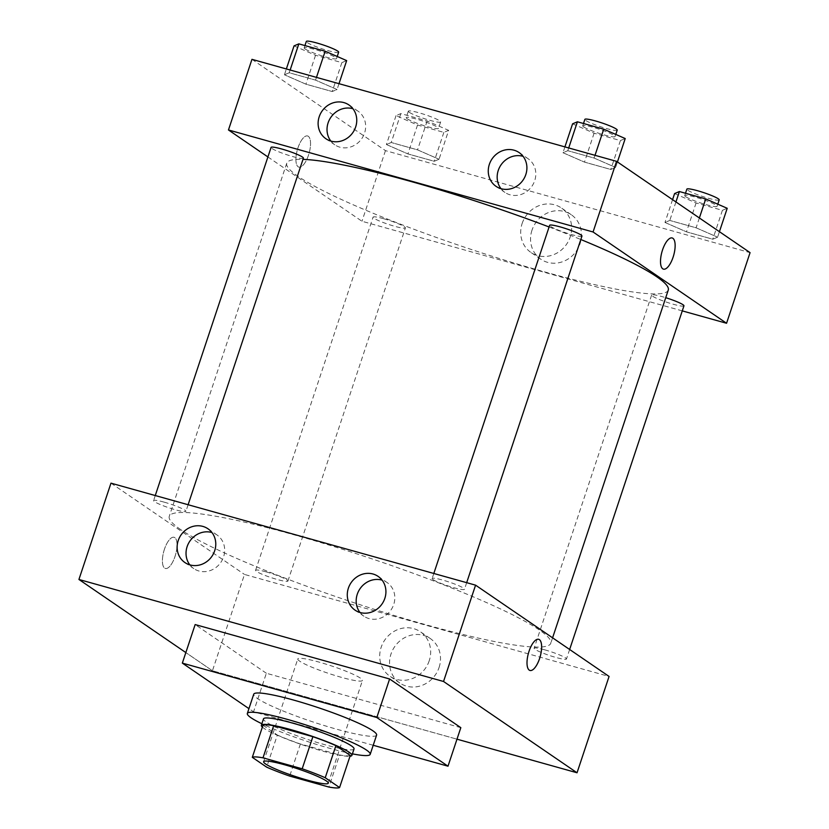 <?xml version="1.0" encoding="UTF-8"?>
<svg xmlns="http://www.w3.org/2000/svg" width="829" height="829" viewBox="0 0 829 829"><rect width="100%" height="100%" fill="white"/><g stroke="black" fill="none" stroke-linecap="round" stroke-linejoin="round"><path stroke-width="0.62" stroke-dasharray="4.14 3.11" d="M299.735 661.2A34.072 4.01 18.4 0 1 297.787 658.941A34.072 4.01 18.4 0 1 331.393 665.894A34.072 4.01 18.4 0 1 362.46 680.454A34.072 4.01 18.4 0 1 335.144 675.511A34.072 4.01 18.4 0 1 299.735 661.2M262.99 725.23L277.342 735.043L266.658 767.146M350.263 755.447A46.424 5.461 18.4 0 1 339.579 754.95L328.895 787.053M277.342 735.043A46.424 5.461 18.4 0 0 300.378 743.976L339.579 754.95M262.368 727.095A47.699 5.606 -161.6 0 0 304.854 745.654A47.699 5.606 -161.6 0 0 349.993 756.245M354.024 748.97A47.699 5.606 18.4 0 1 315.797 742.059A47.699 5.606 18.4 0 1 266.223 722.007A47.699 5.606 18.4 0 1 263.498 718.857M300.378 743.976L289.694 776.089M352.398 753.851A64.735 7.616 18.4 0 1 261.871 723.738M376.604 735.085A64.735 7.616 18.4 0 1 324.719 725.696A64.735 7.616 18.4 0 1 257.446 698.495A64.735 7.616 18.4 0 1 253.736 694.215M373.216 745.271L253.55 711.79L248.938 708.64M460.82 727.665L266.358 673.262L253.55 711.79M266.358 673.262L195.157 624.569M212.442 670.754L185.841 652.578L212.442 670.754L456.986 739.178L212.442 670.754L244.482 574.435L609.077 676.454M266.192 571.896A17.036 2 18.4 0 1 287.912 581.077A17.036 2 18.4 0 1 271.114 577.606A17.036 2 18.4 0 1 255.581 570.321A17.036 2 18.4 0 1 266.192 571.896M164.194 502.156A17.036 2 18.4 0 1 185.914 511.338A17.036 2 18.4 0 1 169.116 507.856A17.036 2 18.4 0 1 153.583 500.581A17.036 2 18.4 0 1 164.194 502.156M110.972 483.152L244.482 574.435M433.121 579.647A17.036 2 18.4 0 1 432.147 578.518A17.036 2 18.4 0 1 448.945 581.989A17.036 2 18.4 0 1 464.478 589.274A17.036 2 18.4 0 1 450.821 586.808A17.036 2 18.4 0 1 433.121 579.647M544.746 649.832A17.036 2 18.4 0 1 566.466 659.014A17.036 2 18.4 0 1 549.668 655.542A17.036 2 18.4 0 1 534.135 648.257A17.036 2 18.4 0 1 544.746 649.832M180.763 529.648A201.032 23.647 18.4 0 1 169.271 516.343A201.032 23.647 18.4 0 1 367.496 557.357A201.032 23.647 18.4 0 1 550.788 643.252A201.032 23.647 18.4 0 1 389.682 614.113A201.032 23.647 18.4 0 1 180.763 529.648M359.993 612.486A20.445 18.777 -55.6 0 0 363.962 616.237A20.445 18.777 -55.6 0 0 390.998 609.957A20.445 18.777 -55.6 0 0 387.039 582.486A20.445 18.777 -55.6 0 0 382.107 580.155M189.851 564.881A20.445 18.777 -55.6 0 0 193.82 568.632A20.445 18.777 -55.6 0 0 220.856 562.352A20.445 18.777 -55.6 0 0 216.897 534.881A20.445 18.777 -55.6 0 0 211.955 532.55M439.069 667.49A26.953 24.756 -55.6 0 0 430.251 638.506A26.953 24.756 -55.6 0 0 394.594 646.786A26.953 24.756 -55.6 0 0 399.816 683.013A26.953 24.756 -55.6 0 0 439.069 667.49M164.432 549.254A16.186 6.114 105.6 0 0 165.354 568.456A16.186 6.114 105.6 0 0 175.603 554.518A16.186 6.114 105.6 0 0 174.08 537.285A16.186 6.114 105.6 0 0 164.432 549.254A16.186 6.114 -74.4 0 1 174.08 537.285A16.186 6.114 -74.4 0 1 175.613 554.518A16.186 6.114 -74.4 0 1 165.365 568.456A16.186 6.114 -74.4 0 1 164.443 549.254M429.225 660.754A26.953 24.756 124.4 0 1 389.972 676.277A26.953 24.756 124.4 0 1 384.749 640.061A26.953 24.756 124.4 0 1 420.407 631.781A26.953 24.756 124.4 0 1 429.225 660.754M538.684 639.294L538.674 639.294A16.186 6.114 105.6 0 0 528.425 653.231A16.186 6.114 105.6 0 0 529.959 670.464L529.959 670.464M668.267 290.077A201.032 23.647 18.4 0 1 507.161 260.928A201.032 23.647 18.4 0 1 298.253 176.463A201.032 23.647 18.4 0 1 286.761 163.168A201.032 23.647 18.4 0 1 302.999 159.365M549.088 226.98A201.032 23.647 18.4 0 1 580.818 239.519M383.672 218.721A17.036 2 -161.6 0 0 373.071 217.146A17.036 2 -161.6 0 0 388.604 224.431A17.036 2 -161.6 0 0 405.402 227.902A17.036 2 -161.6 0 0 404.428 226.773A17.036 2 -161.6 0 0 383.672 218.721M581.958 236.099A17.036 2 18.4 0 1 568.311 233.623A17.036 2 18.4 0 1 550.601 226.462A17.036 2 18.4 0 1 549.627 225.343M303.404 158.163A17.036 2 18.4 0 1 289.756 155.686A17.036 2 18.4 0 1 272.047 148.526A17.036 2 18.4 0 1 271.073 147.407M683.956 305.839A17.036 2 18.4 0 1 670.309 303.373A17.036 2 18.4 0 1 652.599 296.212A17.036 2 18.4 0 1 651.625 295.083A17.036 2 18.4 0 1 662.226 296.658A17.036 2 18.4 0 1 665.739 297.694M267.902 156.94L361.962 221.26L682.277 310.885M439.049 159.251L434.23 161.272L407.92 153.914L386.418 144.526L391.236 142.505L417.547 149.862L439.049 159.251L417.547 149.862L391.236 142.505L386.418 144.526L407.92 153.914L434.23 161.272L439.049 159.251L448.655 130.36L427.163 120.972L400.842 113.604L396.034 115.635L417.536 125.013L443.847 132.381L448.655 130.36M717.603 237.187L712.785 239.218L686.474 231.851L664.972 222.462L669.791 220.441L696.101 227.799L717.603 237.187L696.101 227.799L669.791 220.441L664.972 222.462L686.474 231.851L712.785 239.218L717.603 237.187L719.427 231.685M615.605 167.448L610.797 169.468L584.476 162.111L562.974 152.723L567.792 150.691L594.103 158.059L615.605 167.448L594.103 158.059L567.792 150.691L562.974 152.723L584.476 162.111L610.797 169.468L615.605 167.448L617.439 161.945M251.964 59.336L385.464 150.629L750.069 252.638M284.42 74.786L289.238 72.755L315.548 80.123L337.051 89.511L332.232 91.532L305.922 84.175L284.42 74.786L305.922 84.175L332.232 91.532L337.051 89.511L315.548 80.123L289.238 72.755L284.42 74.786L286.357 68.962M500.985 188.67A20.445 18.777 -55.6 0 0 504.944 192.421A20.445 18.777 -55.6 0 0 531.99 186.142A20.445 18.777 -55.6 0 0 528.021 158.671A20.445 18.777 -55.6 0 0 523.089 156.339M330.833 141.065A20.445 18.777 -55.6 0 0 334.802 144.816A20.445 18.777 -55.6 0 0 361.838 138.536A20.445 18.777 -55.6 0 0 357.879 111.065A20.445 18.777 -55.6 0 0 352.947 108.734M531.98 230.224A26.953 24.756 -55.6 0 0 540.798 259.197A26.953 24.756 -55.6 0 0 576.456 250.918A26.953 24.756 -55.6 0 0 571.233 214.701A26.953 24.756 -55.6 0 0 531.98 230.224M385.464 150.629L361.962 221.26M308.295 136.288A16.186 6.114 105.6 0 0 307.59 135.956A16.186 6.114 105.6 0 0 297.342 149.894A16.186 6.114 105.6 0 0 298.865 167.126A16.186 6.114 105.6 0 0 308.823 154.173A16.186 6.114 105.6 0 0 308.295 136.288A16.186 6.114 -74.4 0 1 308.823 154.173A16.186 6.114 -74.4 0 1 298.865 167.126A16.186 6.114 -74.4 0 1 297.342 149.894A16.186 6.114 -74.4 0 1 307.59 135.956A16.186 6.114 -74.4 0 1 308.305 136.288M522.135 223.488A26.953 24.756 124.4 0 1 561.388 207.965A26.953 24.756 124.4 0 1 566.611 244.192A26.953 24.756 124.4 0 1 530.954 252.472A26.953 24.756 124.4 0 1 522.135 223.488M672.184 237.964L672.184 237.964A16.186 6.114 105.6 0 0 662.226 250.918A16.186 6.114 105.6 0 0 662.744 268.803A16.186 6.114 105.6 0 0 663.459 269.135L663.459 269.135M407.153 118.744A17.036 2 18.4 0 1 406.179 117.614A17.036 2 18.4 0 1 422.977 121.096A17.036 2 18.4 0 1 438.51 128.371A17.036 2 18.4 0 1 424.862 125.904A17.036 2 18.4 0 1 407.153 118.744M427.163 120.972L417.547 149.862M400.842 113.604L391.236 142.505M396.034 115.635L386.418 144.526M417.536 125.013L407.92 153.914M443.847 132.381L434.23 161.272M409.288 112.319A17.036 2 18.4 0 1 408.314 111.19A17.036 2 18.4 0 1 425.111 114.671A17.036 2 18.4 0 1 440.645 121.946A17.036 2 18.4 0 1 426.997 119.48A17.036 2 18.4 0 1 409.288 112.319M674.588 193.571L696.091 202.96L722.401 210.317L727.22 208.297M685.707 196.68A17.036 2 18.4 0 1 684.733 195.551A17.036 2 18.4 0 1 701.531 199.033A17.036 2 18.4 0 1 717.064 206.307A17.036 2 18.4 0 1 703.417 203.841A17.036 2 18.4 0 1 685.707 196.68M699.375 217.975L696.101 227.799M675.936 201.944L669.791 220.441M672.568 199.644L664.972 222.462M696.091 202.96L686.474 231.851M722.401 210.317L712.785 239.218M719.199 199.882A17.036 2 18.4 0 1 705.552 197.416A17.036 2 18.4 0 1 687.842 190.255A17.036 2 18.4 0 1 686.868 189.136M294.036 45.885L315.538 55.274L341.849 62.631L346.667 60.61M305.155 48.994A17.036 2 18.4 0 1 304.181 47.875A17.036 2 18.4 0 1 320.978 51.346A17.036 2 18.4 0 1 336.512 58.631A17.036 2 18.4 0 1 322.864 56.154A17.036 2 18.4 0 1 305.155 48.994M338.988 83.688L337.051 89.511M316.46 77.387L315.548 80.123M290.15 70.019L289.238 72.755M315.538 55.274L305.922 84.175M341.849 62.631L332.232 91.532M338.647 52.206A17.036 2 18.4 0 1 324.999 49.74A17.036 2 18.4 0 1 307.29 42.58A17.036 2 18.4 0 1 306.315 41.45M572.59 123.822L594.092 133.21L620.403 140.567L625.221 138.547M583.709 126.93A17.036 2 18.4 0 1 582.735 125.811A17.036 2 18.4 0 1 599.533 129.283A17.036 2 18.4 0 1 615.066 136.567A17.036 2 18.4 0 1 601.419 134.091A17.036 2 18.4 0 1 583.709 126.93M595.015 155.324L594.103 158.059M568.704 147.956L567.792 150.691M564.912 146.899L562.974 152.723M594.092 133.21L584.476 162.111M620.403 140.567L610.797 169.468M617.211 130.143A17.036 2 18.4 0 1 603.553 127.676A17.036 2 18.4 0 1 585.844 120.516A17.036 2 18.4 0 1 584.87 119.386M328.274 783.198L362.46 680.454M263.612 761.685L297.787 658.941M355.061 610.154L363.962 616.237M378.138 576.404L387.039 582.486M184.919 562.549L193.82 568.632M207.996 528.798L216.897 534.881M430.251 638.506L420.407 631.781M399.816 683.013L389.972 676.277M286.761 163.168L169.271 516.343M552.591 637.822L550.788 643.252M287.912 581.077L405.402 227.902M255.581 570.321L373.071 217.146M433.816 573.481L432.147 578.518M466.675 582.673L464.478 589.274M155.261 495.545L153.583 500.581M188.11 504.737L185.914 511.338M651.625 295.083L534.135 648.257M569.647 649.48L566.466 659.014M496.043 186.338L504.944 192.421M519.13 152.588L528.021 158.671M325.901 138.733L334.802 144.816M348.978 104.982L357.879 111.065M571.233 214.701L561.388 207.965M540.798 259.197L530.954 252.472M408.314 111.19L406.179 117.614M440.645 121.946L438.51 128.371M685.5 193.25L684.733 195.551M717.779 204.172L717.064 206.307M304.948 45.574L304.181 47.875M337.227 56.496L336.512 58.631M583.502 123.511L582.735 125.811M615.781 134.433L615.066 136.567"/><path stroke-width="1.24" d="M265.56 763.944A34.072 4.01 18.4 0 1 263.612 761.685A34.072 4.01 18.4 0 1 297.207 768.638A34.072 4.01 18.4 0 1 328.274 783.198A34.072 4.01 18.4 0 1 300.968 778.255A34.072 4.01 18.4 0 1 265.56 763.944M289.694 776.089L328.895 787.053A46.424 5.461 18.4 0 0 339.579 787.55L325.227 777.737A46.424 5.461 18.4 0 0 302.191 768.794L263 757.83A46.424 5.461 18.4 0 0 252.306 757.333L266.658 767.146A46.424 5.461 18.4 0 0 289.694 776.089M302.191 768.794L312.875 736.691L273.674 725.717L263 757.83M273.674 725.717A46.424 5.461 18.4 0 0 262.99 725.23L252.306 757.333M312.875 736.691A46.424 5.461 18.4 0 1 335.911 745.623L325.227 777.737M339.579 787.55L350.263 755.447L335.911 745.623M349.993 756.245A47.699 5.606 -161.6 0 0 351.89 755.395A47.699 5.606 -161.6 0 0 291.052 729.686A47.699 5.606 -161.6 0 0 261.363 725.282A47.699 5.606 -161.6 0 0 262.368 727.095M261.363 725.282L263.498 718.857A47.699 5.606 18.4 0 1 293.186 723.261A47.699 5.606 18.4 0 1 354.024 748.97L351.89 755.395M261.871 723.738A64.735 7.616 18.4 0 1 251.032 717.759A64.735 7.616 18.4 0 1 247.332 713.479A64.735 7.616 18.4 0 1 311.165 726.691A64.735 7.616 18.4 0 1 370.19 754.349A64.735 7.616 18.4 0 1 352.398 753.851M247.332 713.479L253.736 694.215A64.735 7.616 18.4 0 1 317.569 707.427A64.735 7.616 18.4 0 1 376.604 735.085L370.19 754.349M248.938 708.64L182.339 663.107L376.801 717.51L448.002 766.193L373.216 745.271M182.339 663.107L195.157 624.569L389.609 678.982L460.82 727.665L448.002 766.193M443.536 681.479L577.036 772.773L456.986 739.178L577.036 772.773L443.536 681.479L475.577 585.16L110.972 483.152L78.931 579.471L443.536 681.479L78.931 579.471L185.841 652.578L78.931 579.471M389.609 678.982L376.801 717.51M577.036 772.773L609.077 676.454L475.577 585.16M384.832 598.372A20.445 18.777 124.4 0 1 355.061 610.154A20.445 18.777 124.4 0 1 349.548 585.336A20.445 18.777 124.4 0 1 373.009 574.01A20.445 18.777 124.4 0 1 378.138 576.404A20.445 18.777 124.4 0 1 384.832 598.372M178.225 540.57A20.445 18.777 124.4 0 1 202.867 526.405A20.445 18.777 124.4 0 1 207.996 528.798A20.445 18.777 124.4 0 1 211.955 556.269A20.445 18.777 124.4 0 1 184.919 562.549A20.445 18.777 124.4 0 1 178.225 540.57M382.107 580.155A20.445 18.777 -55.6 0 0 381.91 580.093A20.445 18.777 -55.6 0 0 359.941 588.849A20.445 18.777 -55.6 0 0 359.993 612.486M211.955 532.55A20.445 18.777 -55.6 0 0 211.768 532.487A20.445 18.777 -55.6 0 0 189.789 541.244A20.445 18.777 -55.6 0 0 189.851 564.881M539.606 658.495A16.186 6.114 -74.4 0 1 529.959 670.464A16.186 6.114 -74.4 0 1 528.436 653.231A16.186 6.114 -74.4 0 1 538.684 639.294A16.186 6.114 -74.4 0 1 539.606 658.495M529.959 670.464A16.186 6.114 105.6 0 0 539.596 658.495A16.186 6.114 105.6 0 0 538.674 639.294M302.999 159.365A201.032 23.647 18.4 0 1 549.088 226.98M580.818 239.519A201.032 23.647 18.4 0 1 668.267 290.077L552.591 637.822M433.816 573.481L549.627 225.343A17.036 2 18.4 0 1 566.425 228.814A17.036 2 18.4 0 1 581.958 236.099L466.675 582.673M155.261 495.545L271.073 147.407A17.036 2 18.4 0 1 281.673 148.982A17.036 2 18.4 0 1 303.404 158.163L188.11 504.737M665.739 297.694A17.036 2 18.4 0 1 683.956 305.839L569.647 649.48M228.462 129.966L593.067 231.985L616.558 161.344L251.964 59.336L228.462 129.966L267.902 156.94M682.277 310.885L726.567 323.269L593.067 231.985M525.814 174.567A20.445 18.777 124.4 0 1 496.043 186.338A20.445 18.777 124.4 0 1 490.53 161.52A20.445 18.777 124.4 0 1 513.99 150.194A20.445 18.777 124.4 0 1 519.13 152.588A20.445 18.777 124.4 0 1 525.814 174.567M319.206 116.754A20.445 18.777 124.4 0 1 343.848 102.589A20.445 18.777 124.4 0 1 348.978 104.982A20.445 18.777 124.4 0 1 352.936 132.453A20.445 18.777 124.4 0 1 325.901 138.733A20.445 18.777 124.4 0 1 319.206 116.754M726.567 323.269L750.069 252.638L616.558 161.344M523.089 156.339A20.445 18.777 -55.6 0 0 522.892 156.287A20.445 18.777 -55.6 0 0 500.923 165.044A20.445 18.777 -55.6 0 0 500.985 188.67M352.947 108.734A20.445 18.777 -55.6 0 0 352.75 108.682A20.445 18.777 -55.6 0 0 330.781 117.438A20.445 18.777 -55.6 0 0 330.833 141.065M662.754 268.803A16.186 6.114 -74.4 0 1 662.226 250.918A16.186 6.114 -74.4 0 1 672.184 237.964A16.186 6.114 -74.4 0 1 673.708 255.197A16.186 6.114 -74.4 0 1 663.469 269.135A16.186 6.114 -74.4 0 1 662.754 268.803M663.459 269.135A16.186 6.114 105.6 0 0 673.708 255.197A16.186 6.114 105.6 0 0 672.184 237.964M719.427 231.685L727.22 208.297L705.717 198.908L679.397 191.54L674.588 193.571L672.568 199.644M705.717 198.908L699.375 217.975M679.397 191.54L675.936 201.944M685.5 193.25L686.868 189.136A17.036 2 18.4 0 1 703.666 192.608A17.036 2 18.4 0 1 719.199 199.882L717.779 204.172M338.988 83.688L346.667 60.61L325.165 51.222L298.844 43.864L294.036 45.885L286.357 68.962M325.165 51.222L316.46 77.387M298.844 43.864L290.15 70.019M304.948 45.574L306.315 41.45A17.036 2 18.4 0 1 323.113 44.921A17.036 2 18.4 0 1 338.647 52.206L337.227 56.496M617.439 161.945L625.221 138.547L603.719 129.158L577.409 121.801L572.59 123.822L564.912 146.899M603.719 129.158L595.015 155.324M577.409 121.801L568.704 147.956M583.502 123.511L584.87 119.386A17.036 2 18.4 0 1 601.678 122.858A17.036 2 18.4 0 1 617.211 130.143L615.781 134.433"/></g></svg>
